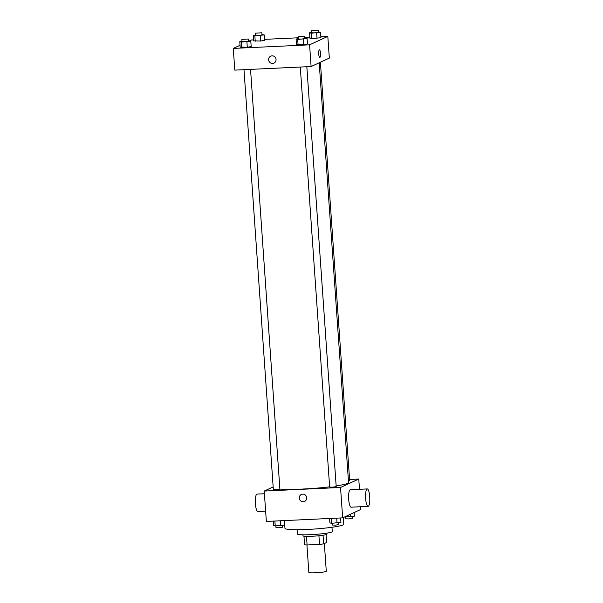 <?xml version="1.0" encoding="UTF-8"?>
<svg xmlns="http://www.w3.org/2000/svg" width="603" height="603" viewBox="0 0 603 603"><rect width="100%" height="100%" fill="white"/><g stroke="black" fill="none" stroke-linecap="round" stroke-linejoin="round"><path stroke-width="0.9" d="M306.927 544.976L308.849 572.451A8.736 0.822 -4 0 0 317.623 572.662A8.736 0.822 -4 0 0 326.283 571.229L324.346 543.552M326.065 534.62L326.622 542.496L323.645 543.876A11.736 1.1 -4 0 1 319.537 544.396L307.093 544.984A11.736 1.1 -4 0 1 304.568 544.773L303.965 536.165M306.49 536.338L307.093 544.984M318.927 535.743L319.537 544.396M326.901 533.135L326.977 534.115A12.015 1.123 176 0 1 312.203 536.248A12.015 1.123 176 0 1 303 535.796L302.932 534.808M323.042 535.23L323.645 543.876M331.974 527.278L332.268 531.567A17.479 1.636 176 0 1 310.786 534.657A17.479 1.636 176 0 1 297.4 534.002L297.098 529.713M343.333 517.547L343.8 524.218A29.494 2.759 176 0 1 307.545 529.442A29.494 2.759 176 0 1 284.955 528.334L284.42 520.593M360.707 506.731L360.896 509.414L342.662 517.864L266.353 521.437L264.227 491.061L273.159 486.923M349.582 479.468L358.77 479.038L340.537 487.48L342.662 517.864M340.537 487.48L264.227 491.061M304.598 501.417A3.822 3.693 65.2 0 1 299.276 498.123A3.822 3.693 65.2 0 1 306.347 496.397A3.822 3.693 65.2 0 1 304.598 501.417A3.822 3.693 65.2 0 1 299.276 498.123A3.822 3.693 65.2 0 1 301.379 494.483M279.875 489.056A37.137 3.475 -4 0 0 329.637 486.832M336.142 485.943A37.137 3.475 -4 0 0 348.549 482.46L319.198 62.787M348.428 480.712L349.642 480.387L320.404 62.23M300.286 67.046L329.653 487.073L332.946 487.149L336.195 486.613L306.829 66.737M243.981 69.684L273.355 489.711L276.641 489.787L279.89 489.252L250.531 69.375M358.77 479.038L359.486 489.289M368.086 506.384L351.127 507.183A8.736 2.08 -92.7 0 1 348.64 498.545A8.736 2.08 -92.7 0 1 350.305 489.719L367.265 488.927A8.736 2.08 -92.7 0 1 369.729 497.136A8.736 2.08 -92.7 0 1 368.282 506.339A8.736 2.08 -92.7 0 1 368.086 506.384A8.736 2.08 -92.7 0 1 365.599 497.754A8.736 2.08 -92.7 0 1 367.265 488.927M264.416 493.744L257.036 494.091A8.736 2.08 87.3 0 0 256.84 494.143A8.736 2.08 87.3 0 0 255.393 503.339A8.736 2.08 87.3 0 0 257.85 511.548L265.637 511.186M320.856 36.723L327.813 36.399L329.336 58.099L311.103 66.541L234.793 70.114L233.271 48.413L240.032 45.285M327.813 36.399L309.588 44.841L311.103 66.541M309.588 44.841L233.271 48.413M273.95 63.111A3.822 3.693 65.2 0 1 268.629 59.818A3.822 3.693 65.2 0 1 275.692 58.092A3.822 3.693 65.2 0 1 273.943 63.119A3.822 3.693 65.2 0 1 268.629 59.818A3.822 3.693 65.2 0 1 270.732 56.177M320.932 37.718L311.525 38.63L309.912 38.23L311.525 38.63L320.932 37.718L320.547 32.291L311.148 33.203L309.535 32.803L311.751 32.434M251.18 46.582L247.283 47.238L240.16 47.094L247.283 47.238L251.18 46.582L250.795 41.155L241.396 42.074L239.783 41.675L241.999 41.298M249.589 40.861L251.504 39.971L253.539 39.873M264.559 39.361L298.236 37.785M304.786 37.476L309.844 37.243M307.477 43.944L303.588 44.599L296.465 44.456L303.588 44.599L307.477 43.944L307.1 38.517L297.701 39.436L296.081 39.037L298.297 38.66M264.627 40.348L260.737 41.012L253.614 40.868L260.737 41.012L264.627 40.348L264.25 34.929L254.85 35.841L253.23 35.441L255.446 35.072M319.432 49.815A3.822 0.912 -92.7 0 1 320.51 53.411A3.822 0.912 -92.7 0 1 319.876 57.436A3.822 0.912 -92.7 0 1 319.794 57.458A3.822 0.912 -92.7 0 1 318.701 53.682A3.822 0.912 -92.7 0 1 319.432 49.815A3.822 0.912 -92.7 0 1 320.51 53.411A3.822 0.912 -92.7 0 1 319.876 57.436A3.822 0.912 -92.7 0 1 319.786 57.458M261.981 34.559L264.25 34.929M255.318 33.248L255.468 35.411L258.762 35.494L262.011 34.959L261.86 32.788L255.408 33.165L261.86 32.788M260.353 35.585L260.737 41.012M254.85 35.841L255.227 41.268M253.23 35.441L253.614 40.868M318.286 31.921L320.547 32.291M311.623 30.61L311.774 32.781L315.06 32.856L318.309 32.321L318.158 30.15L311.713 30.527L318.158 30.15M316.658 32.946L317.035 38.373M311.148 33.203L311.525 38.63M309.535 32.803L309.912 38.23M248.534 40.785L250.795 41.155M241.871 39.474L242.022 41.645L245.308 41.72L248.557 41.185L248.406 39.014L241.961 39.391L248.406 39.014M246.906 41.811L247.283 47.238M241.396 42.074L241.773 47.494M239.783 41.675L240.16 47.094M304.832 38.155L307.1 38.517M298.168 36.836L298.319 39.007L301.613 39.082L304.862 38.547L304.711 36.376L298.259 36.753L304.711 36.376M303.203 39.172L303.588 44.599M297.701 39.436L298.078 44.856M296.081 39.037L296.465 44.456M354.134 512.55L354.383 516.16L344.577 516.975M350.313 514.314L350.494 516.816M345.632 517.042L345.76 518.814L349.047 518.897L352.295 518.361L352.167 516.537M284.322 520.593L284.631 525.025L275.232 525.944L273.619 525.545L273.31 521.113M280.395 520.773L280.742 525.68M274.893 521.037L275.232 525.944M275.888 525.906L276.008 527.685L279.295 527.761L282.543 527.226L282.415 525.401M340.627 517.954L340.936 522.386L331.537 523.306L329.916 522.907L329.607 518.474M336.7 518.143L337.039 523.042M331.19 518.399L331.537 523.306M332.185 523.276L332.306 525.047L335.6 525.123L338.848 524.587L338.72 522.763"/></g></svg>
